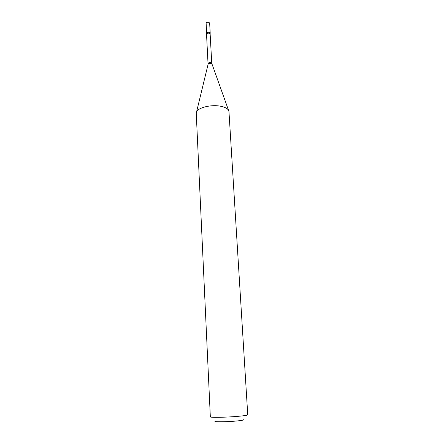 <?xml version="1.0" encoding="UTF-8"?>
<svg xmlns="http://www.w3.org/2000/svg" width="444" height="444" viewBox="0 0 444 444"><rect width="100%" height="100%" fill="white"/><g stroke="black" fill="none" stroke-linecap="round" stroke-linejoin="round"><path stroke-width="0.67" d="M209.657 23.138C208.88 22.034 207.698 21.928 206.11 22.827L206.643 32.845C208.242 31.968 209.429 32.068 210.206 33.15L209.657 23.138M206.588 34.16C206.843 33.339 207.709 33.017 209.191 33.189L210.14 33.972L210.167 33.389L209.196 32.318C207.365 32.157 206.466 32.584 206.499 33.589L208.07 64.38M242.957 419.574C244.55 419.946 242.38 420.424 236.447 421.012C225.918 422.033 211.605 422.033 215.606 421.056M247.746 414.829C247.569 415.257 244.478 415.739 238.484 416.289C226.656 417.377 209.701 417.693 210.334 416.861L196.254 113.37L196.564 111.905C198.218 107.542 211.255 104.368 220.479 106.21C224.625 107.015 227.3 108.342 228.499 110.179L228.965 111.599L247.746 414.829M210.14 33.972L211.755 63.331L210.795 62.61C209.296 62.454 208.414 62.759 208.153 63.525M211.927 64.169L210.906 63.448C209.551 63.27 208.619 63.52 208.114 64.197L196.564 111.905M211.755 63.331L228.499 110.179"/></g></svg>
